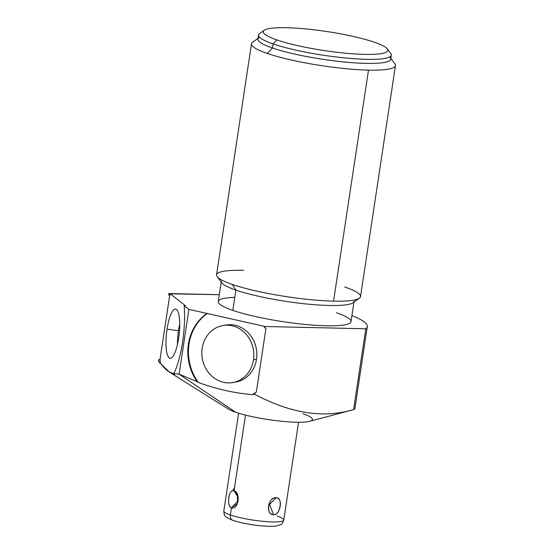 <?xml version="1.0" encoding="UTF-8"?>
<svg xmlns="http://www.w3.org/2000/svg" width="554" height="554" viewBox="0 0 554 554"><rect width="100%" height="100%" fill="white"/><g stroke="black" fill="none" stroke-linecap="round" stroke-linejoin="round"><path stroke-width="0.83" d="M302.955 413.776A43.6 6.648 -171.4 0 1 296.245 422.238A43.6 6.648 -171.4 0 1 235.637 412.238L179.094 374.185L188.9 309.381L184.143 305.642L185.472 305.787L170.452 293.945L168.797 293.544L219.294 294.693L169.122 293.8A47.201 12.077 -83.7 0 0 168.596 294.867L168.797 293.544L168.596 294.867L169.676 295.538L160.044 359.227L158.769 359.851A47.201 12.077 -83.7 0 0 158.95 362.018L158.534 361.416L158.769 359.851L158.534 361.416L158.95 362.018L169.247 371.99L173.714 373.652A47.201 12.077 -83.7 0 0 184.143 305.642L188.9 309.381L206.905 313.432L188.9 309.381L179.094 374.185L173.714 373.652L179.094 374.185L197.086 381.658L179.094 374.185L235.637 412.238A43.6 6.648 -171.4 0 1 228.283 409.032L169.254 371.997M390.812 58.419L394.864 63.772A72.809 11.108 -171.4 0 1 368.493 70.123A72.809 11.108 -171.4 0 1 267.277 53.433A72.809 11.108 8.6 0 0 368.493 70.123L333.55 301.141L368.493 70.123A72.809 11.108 8.6 0 0 395.466 65.601L360.529 296.619A72.809 11.108 -171.4 0 1 333.55 301.141A72.809 11.108 -171.4 0 1 232.334 284.451A72.809 11.108 -171.4 0 1 216.559 274.839L251.495 43.821A72.809 11.108 8.6 0 0 267.277 53.433L272.492 47.983A67.131 10.242 -171.4 0 1 257.942 39.126L258.559 35.068A67.131 10.242 8.6 0 0 273.108 43.925L276.931 39.943A62.976 9.605 8.6 0 0 350.01 53.593A62.976 9.605 8.6 0 0 387.294 48.89A62.976 9.605 8.6 0 0 374.165 42.159A62.976 9.605 -171.4 0 1 364.484 54.382A62.976 9.605 -171.4 0 1 276.931 39.943A62.976 9.605 -171.4 0 1 286.612 27.721A62.976 9.605 -171.4 0 1 374.165 42.159A62.976 9.605 8.6 0 0 310.226 29.376A62.976 9.605 8.6 0 0 264.244 30.276A62.976 9.605 8.6 0 0 276.931 39.943L273.108 43.925A67.131 10.242 8.6 0 0 346.202 58.052A67.131 10.242 8.6 0 0 391.311 55.144L390.695 59.202A67.131 10.242 -171.4 0 1 345.585 62.11A67.131 10.242 -171.4 0 1 272.492 47.983L273.108 43.925L272.492 47.983A67.131 10.242 8.6 0 0 350.391 62.54A67.131 10.242 8.6 0 0 390.141 57.519M367.295 326.631L354.851 408.928L353.57 409.628L365.792 328.792A103.813 15.837 8.6 0 0 367.295 326.631A103.813 15.837 8.6 0 0 351.928 315.558A103.813 15.837 -171.4 0 1 365.792 328.792L265.054 326.5L206.905 313.432A47.201 42.277 -99.5 0 0 197.086 381.658L198.318 382.426C216.095 389.04 234.259 393.118 252.797 394.67L253.033 394.233A47.201 42.277 -99.5 0 0 255.027 392.807L256.308 392.19L265.941 328.494L264.86 327.823L265.054 326.5L365.792 328.792L353.57 409.628C318.211 420.057 284.514 409.946 254.792 394.372L255.027 392.807L254.792 394.372L253.033 394.233L254.792 394.372C284.514 409.946 318.211 420.057 353.57 409.628L309.644 421.338A43.6 6.648 -171.4 0 1 276.051 420.645A43.6 6.648 -171.4 0 1 235.637 412.238M234.778 297.366A67.131 10.242 8.6 0 0 232.812 310.385A67.131 10.242 8.6 0 0 326.133 325.773A67.131 10.242 8.6 0 0 336.465 312.747M264.86 327.823A47.201 42.277 -99.5 0 0 263.815 326.223L265.054 326.5L264.86 327.823A47.201 42.277 -99.5 0 0 263.815 326.223L206.905 313.432A47.201 42.277 -99.5 0 0 197.086 381.658L198.318 382.426A47.201 42.277 80.5 0 1 207.508 313.329A47.201 42.277 80.5 0 0 198.318 382.426C216.095 389.04 234.259 393.118 252.797 394.67L253.033 394.233A47.201 42.277 -99.5 0 0 255.027 392.807L256.308 392.19L265.941 328.494L264.86 327.823M160.044 359.227L169.676 295.538A47.201 12.077 96.3 0 1 170.452 293.945L185.472 305.787L184.143 305.642A47.201 12.077 -83.7 0 1 173.714 373.652L174.745 374.359C169.572 373.105 164.773 369.331 160.362 363.022A47.201 12.077 96.3 0 1 160.044 359.227L158.769 359.851A47.201 12.077 -83.7 0 0 158.95 362.018L160.362 363.022A47.201 12.077 96.3 0 1 160.044 359.227M178.644 338.252A24.778 6.343 -83.7 0 0 176.511 309.471A24.778 6.343 -83.7 0 0 167.052 329.111A24.778 6.343 -83.7 0 0 169.192 357.891A24.778 6.343 -83.7 0 0 178.644 338.252A24.778 6.343 -83.7 0 0 175.902 309.132A24.778 6.343 -83.7 0 0 167.052 329.111L178.45 330.745A22.382 5.727 96.3 0 1 179.704 324.291A22.382 5.727 -83.7 0 0 178.45 330.745A22.382 5.727 -83.7 0 0 177.509 344.332A22.382 5.727 96.3 0 1 178.45 330.745L167.052 329.111A24.778 6.343 -83.7 0 0 170.507 358.306A24.778 6.343 -83.7 0 0 178.644 338.252M169.122 293.8A47.201 12.077 -83.7 0 0 168.596 294.867L169.676 295.538A47.201 12.077 96.3 0 1 170.452 293.945L169.122 293.8M234.113 382.274A28.926 25.913 -99.5 0 0 256.502 359.304A28.926 25.913 -99.5 0 0 224.564 325.316M359.414 298.184L353.05 302.754A67.131 10.242 -171.4 0 1 304.042 303.724A67.131 10.242 -171.4 0 1 235.879 290.095L232.334 284.451A72.809 11.108 8.6 0 0 333.55 301.141A72.809 11.108 8.6 0 0 359.414 298.184A72.809 11.108 8.6 0 0 344.747 287.007M353.964 302.103L351.014 321.604A67.131 10.242 -171.4 0 1 305.905 324.512A67.131 10.242 -171.4 0 1 232.812 310.385L235.879 290.095A67.131 10.242 8.6 0 0 308.973 304.222A67.131 10.242 8.6 0 0 354.082 301.314M243.538 270.317A72.809 11.108 8.6 0 0 217.161 276.668A72.809 11.108 8.6 0 0 232.334 284.451L235.879 290.095A67.131 10.242 -171.4 0 1 221.884 282.921L217.161 276.668M221.33 281.238A67.131 10.242 8.6 0 0 235.879 290.095L232.812 310.385A67.131 10.242 -171.4 0 1 218.262 301.528L221.212 282.021M258.974 37.686A67.131 10.242 8.6 0 0 272.492 47.983L267.277 53.433A72.809 11.108 -171.4 0 1 252.61 42.256L258.06 38.344M387.294 48.89L390.75 53.461A67.131 10.242 -171.4 0 1 351.007 58.482A67.131 10.242 -171.4 0 1 273.108 43.925A67.131 10.242 -171.4 0 1 259.591 33.628L264.244 30.276M238.608 413.201L223.816 510.996C224.204 516.466 224.633 516.757 232.867 520.331A5.54 4.19 -71.1 0 1 230.388 514.998A30.311 4.626 8.6 0 0 263.392 521.376A30.311 4.626 8.6 0 0 283.759 520.067A30.311 4.626 -171.4 0 1 263.392 521.376A30.311 4.626 -171.4 0 1 230.388 514.998L231.482 507.762C238.372 510.456 240.976 492.174 234.037 490.858L245.498 415.098L234.037 490.858C228.802 488.206 226.15 506.494 231.482 507.762L230.388 514.998A30.311 4.626 -171.4 0 1 223.816 510.996A30.311 4.626 8.6 0 0 230.388 514.998A5.54 4.19 108.9 0 0 232.867 520.331A5.54 4.19 108.9 0 0 233.843 520.504M273.621 514.714C280.317 515.726 283.212 496.703 276.183 497.804C268.205 496.349 265.304 515.372 273.621 514.714C280.705 514.597 283.246 497.811 276.183 497.804L269.556 504.424L273.621 514.714L269.556 504.424L276.183 497.804C267.748 497.457 265.207 514.244 273.621 514.714M298.551 422.266L283.759 520.067A30.311 4.626 8.6 0 0 277.194 516.065M223.033 325.517L226.067 325.011A28.926 25.913 80.5 0 1 256.502 359.304L253.469 359.816A28.926 25.913 80.5 0 1 223.546 382.315A28.926 25.913 80.5 0 1 202.175 348.286A28.926 25.913 80.5 0 1 232.091 325.78A28.926 25.913 80.5 0 1 253.469 359.816L256.502 359.304A28.926 25.913 80.5 0 1 235.637 382.073L232.604 382.579A28.926 25.913 -99.5 0 0 253.469 359.816A28.926 25.913 -99.5 0 0 223.033 325.517A28.926 25.913 -99.5 0 0 202.175 348.286A28.926 25.913 -99.5 0 0 232.604 382.579M232.791 490.733L234.577 487.291M238.303 500.65L231.482 507.762L237.396 503.842L237.521 494.798L234.037 490.858L238.275 497.603L234.037 490.858C228.67 488.808 226.129 505.594 231.482 507.762L238.303 500.65M232.867 520.331C243.822 523.973 264.521 527.297 275.899 526.044C279.888 525.04 281.723 524.375 281.404 524.063C281.924 524.202 282.706 522.872 283.759 520.067"/></g></svg>
